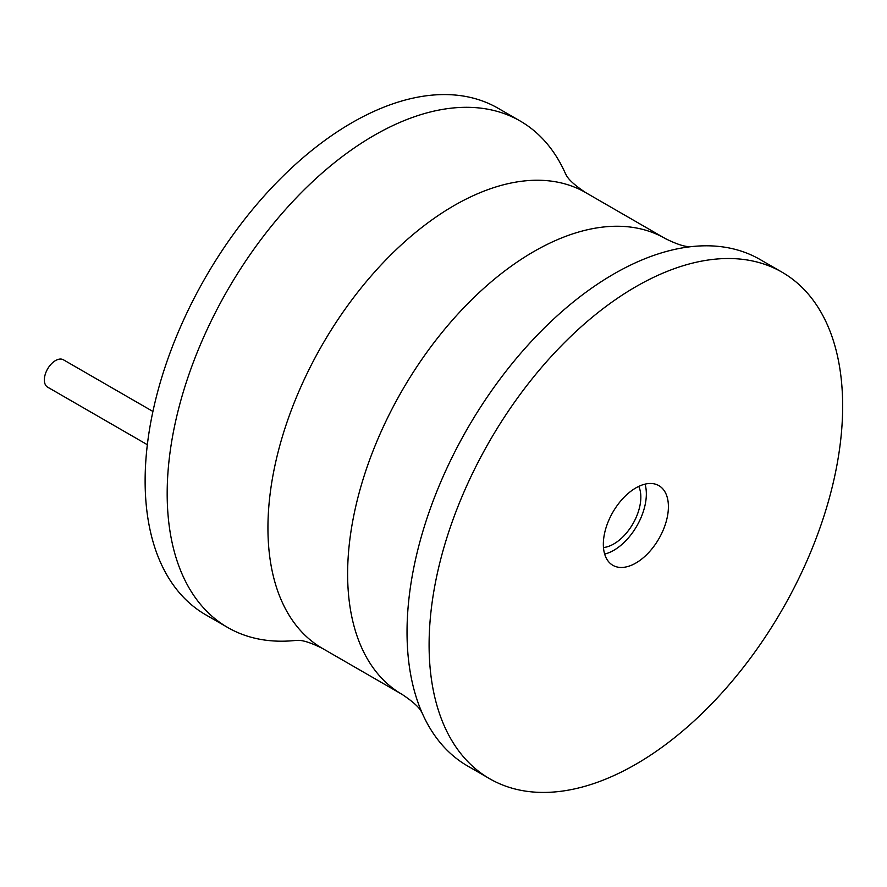 <?xml version="1.0" encoding="UTF-8"?>
<svg xmlns="http://www.w3.org/2000/svg" width="887" height="887" viewBox="0 0 887 887"><rect width="100%" height="100%" fill="white"/><g stroke="black" fill="none" stroke-linecap="round" stroke-linejoin="round"><path stroke-width="1.33" d="M296.369 640.37A292.433 168.829 -60 0 1 227.737 627.508L205.684 614.78A292.433 168.829 -60 0 1 145.124 480.909A292.433 168.829 -60 0 1 272.764 186.614A292.433 168.829 -60 0 1 498.106 108.269L520.17 121.009A292.433 168.829 -60 0 1 565.629 174.007M227.737 627.508A292.433 168.829 -60 0 1 167.177 493.638A292.433 168.829 -60 0 1 294.828 199.353A292.433 168.829 -60 0 1 520.17 121.009M782.09 272.22L760.026 259.492A292.433 168.829 120 0 0 691.173 246.653A292.433 168.829 120 0 0 407.033 632.121A292.433 168.829 120 0 0 422.057 712.782A292.433 168.829 120 0 0 467.604 765.991L489.657 778.731A292.433 168.829 120 0 0 715 700.386A292.433 168.829 120 0 0 842.65 406.091A292.433 168.829 120 0 0 782.09 272.22A292.433 168.829 120 0 0 556.737 350.565A292.433 168.829 120 0 0 429.097 644.86A292.433 168.829 120 0 0 489.657 778.731M603.337 544.263A46.013 26.566 120 0 0 612.873 565.318A46.013 26.566 120 0 0 648.319 552.989A46.013 26.566 120 0 0 668.41 506.688A46.013 26.566 120 0 0 658.875 485.632A46.013 26.566 120 0 0 623.417 497.962A46.013 26.566 120 0 0 603.337 544.263M604.657 554.076A46.013 26.566 120 0 0 646.346 493.959A46.013 26.566 120 0 0 645.037 484.136M638.773 486.386A38.208 22.064 -60 0 1 640.835 497.141A38.208 22.064 -60 0 1 603.47 547.534M147.342 444.709L47.621 387.142A15.789 9.114 -60 0 1 44.35 379.913A15.789 9.114 -60 0 1 51.246 364.014A15.789 9.114 -60 0 1 63.409 359.789L152.919 411.457M296.302 640.381L297.433 640.381C302.567 640.015 310.905 642.698 322.447 648.419A263.184 151.954 -60 0 1 267.941 527.942A263.184 151.954 -60 0 1 382.818 263.084A263.184 151.954 -60 0 1 585.631 192.568L665.328 238.581A263.184 151.954 120 0 0 462.515 309.086A263.184 151.954 120 0 0 347.626 573.944A263.184 151.954 120 0 0 402.144 694.432C412.865 701.562 419.363 707.449 421.613 712.073L422.179 713.059M322.447 648.419L402.144 694.432M585.631 192.568C574.898 185.438 568.412 179.551 566.161 174.927L565.596 173.941M665.328 238.581C676.87 244.302 685.207 246.985 690.33 246.619L691.472 246.619"/></g></svg>
